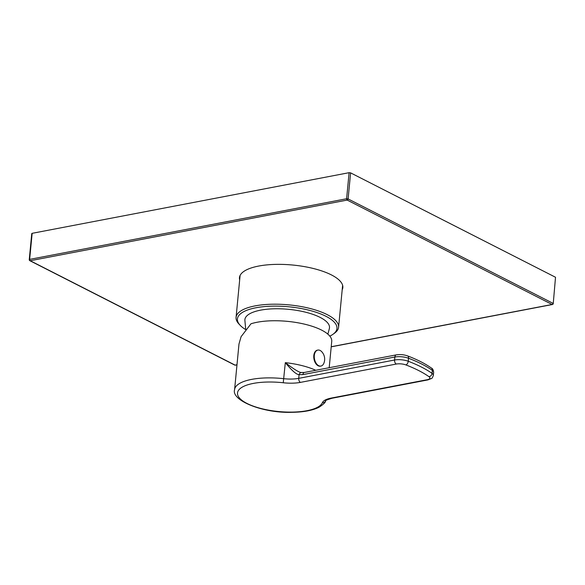 <?xml version="1.0" encoding="UTF-8"?>
<svg xmlns="http://www.w3.org/2000/svg" width="585" height="585" viewBox="0 0 585 585"><rect width="100%" height="100%" fill="white"/><g stroke="black" fill="none" stroke-linecap="round" stroke-linejoin="round"><path stroke-width="0.88" d="M329.823 336.134A49.996 16.987 -174.5 0 0 333.011 334.269L334.518 333.187A51.495 17.491 -174.5 0 0 338.583 327.227A51.495 17.491 -174.5 0 0 310.196 308.514A51.495 17.491 -174.5 0 0 255.118 305.882A51.495 17.491 -174.5 0 0 236.069 317.355A51.495 17.491 -174.5 0 0 238.921 323.98L240.201 325.333A49.996 16.987 -174.5 0 0 245.598 329.53M333.011 334.269A49.996 16.987 -174.5 0 0 317.209 312.646A49.996 16.987 -174.5 0 0 255.923 307.761A49.996 16.987 -174.5 0 0 240.201 325.333M245.715 329.399L244.866 320.178A42.5 14.435 5.5 0 1 260.61 310.152A42.5 14.435 5.5 0 1 306.796 312.514A42.5 14.435 5.5 0 1 329.413 328.317L327.871 334.167M300.441 382.385A24.621 8.365 5.5 0 1 283.25 382.758A42.822 14.545 -174.5 0 0 237.671 392.06A42.822 14.545 -174.5 0 0 275.133 411.145A42.822 14.545 -174.5 0 0 322.364 402.692A24.621 8.365 5.5 0 1 331.249 398.078L427.094 379.738A7.495 2.545 -174.5 0 0 428.959 376.681A103.845 35.276 -174.5 0 0 405.866 364.916A7.495 2.545 -174.5 0 0 396.294 364.045L300.441 382.385A3.21 1.974 -100.8 0 1 298.723 378.356A21.411 7.276 5.5 0 1 283.769 378.685A46.032 15.641 -174.5 0 0 251.623 379.387A46.032 15.641 -174.5 0 0 234.592 389.647L238.987 343.995L241.086 336.682L250.987 323.783A46.032 15.641 -174.5 0 1 257.122 322.255A46.032 15.641 -174.5 0 1 306.364 324.609A46.032 15.641 -174.5 0 1 331.739 341.34L329.201 367.709M427.094 379.738A3.21 1.974 79.2 0 0 427.986 379.884L431.525 378.473C431.979 378.539 432.586 377.508 433.353 375.373A10.705 3.634 -174.5 0 0 432.052 373.391A107.055 36.372 -174.5 0 0 408.242 361.259L408.535 358.254A10.705 3.634 -174.5 0 0 394.868 357.011L302.913 374.597L299.081 374.649C296.463 374.634 291.878 370.634 285.319 362.649A46.032 15.641 5.5 0 1 315.754 370.283M396.294 364.045A3.21 1.974 -100.8 0 1 394.575 360.016L298.723 378.356L299.081 374.649A3.21 2.201 -79.9 0 1 301.655 372.513A3.21 2.201 -79.9 0 1 301.765 372.535C299.864 372.894 294.387 369.603 285.319 362.649L283.25 382.758M301.589 372.499L304.324 372.469A3.21 1.974 -100.8 0 0 302.913 374.597M320.668 366.1A8.139 5.002 -100.8 0 1 320.426 366.159A8.139 5.002 -100.8 0 1 313.809 355.57A8.139 5.002 79.2 0 1 317.362 350.174A8.139 5.002 79.2 0 1 317.618 350.137M317.86 350.079A8.139 5.002 79.2 0 1 321.713 351.68A10.91 10.91 0 0 1 323.907 363.153A8.139 5.002 -100.8 0 1 320.924 366.064A8.139 5.002 -100.8 0 1 314.306 355.475A8.139 5.002 79.2 0 1 317.86 350.079L317.362 350.174M331.22 346.729L552.079 304.478A1.068 0.76 -63 0 0 553.008 303.322L348.104 198.929L350.612 172.868L555.516 277.261L553.242 303.578L555.516 277.261M331.212 346.839L552.379 304.529A1.068 0.658 79.2 0 1 552.079 304.478L347.176 200.085A1.068 0.76 -63 0 0 348.104 198.929L346.605 198.746L349.113 172.685L350.612 172.868M239.674 279.915A51.926 17.638 5.5 0 1 239.462 277.626A51.926 17.638 5.5 0 1 258.672 266.058A51.926 17.638 5.5 0 1 314.211 268.712A51.926 17.638 5.5 0 1 342.832 287.579A51.926 17.638 5.5 0 1 342.188 289.787M234.731 365.069A1.068 0.76 117 0 0 235.119 365.12L30.223 260.727A1.068 0.658 -100.8 0 1 29.645 259.382L346.605 198.746A1.068 0.658 -100.8 0 0 347.176 200.085L30.223 260.727A1.068 0.76 117 0 1 29.828 260.676L234.731 365.069A1.068 1.068 0 0 0 235.419 365.164L236.976 364.872M236.991 364.762L235.119 365.12A1.068 0.658 79.2 0 0 235.419 365.164M32.153 233.32L29.645 259.382L29.25 259.623L31.758 233.561L32.153 233.32L349.113 172.685M322.364 402.692A3.21 3.005 23 0 0 325.611 400.937C324.741 400.703 326.92 399.796 332.141 398.224L427.986 379.884M331.249 398.078A3.21 1.974 79.2 0 0 332.141 398.224M428.959 376.681A3.21 2.603 -54.6 0 0 432.052 373.391L432.344 370.385A107.055 36.372 -174.5 0 0 408.535 358.254A3.21 1.901 -69.1 0 0 407.584 355.899C403.877 354.612 400.103 354.269 396.272 354.876A3.21 1.974 -100.8 0 0 394.868 357.011L394.575 360.016A10.705 3.634 -174.5 0 1 408.242 361.259A3.21 1.901 -69.1 0 1 405.866 364.916M431.401 368.053C432.571 368.455 433.324 369.888 433.646 372.367A10.705 3.634 -174.5 0 0 432.344 370.385A3.21 2.603 -54.6 0 0 431.401 368.053C425.134 363.614 417.193 359.563 407.584 355.899M236.069 317.355L240.106 275.418M338.583 327.227L342.627 285.29M325.611 400.937C325.633 402.297 323.388 404.425 318.883 407.328C312.31 410.531 303.257 412.191 291.718 412.315C262.292 413.295 231.053 400.25 234.592 389.647M396.272 354.876L304.324 372.469M433.646 372.367L433.353 375.373M320.924 366.064L320.426 366.159M552.379 304.529A1.068 1.068 0 0 0 553.242 303.578M29.25 259.623A1.068 1.068 0 0 0 29.828 260.676"/></g></svg>

